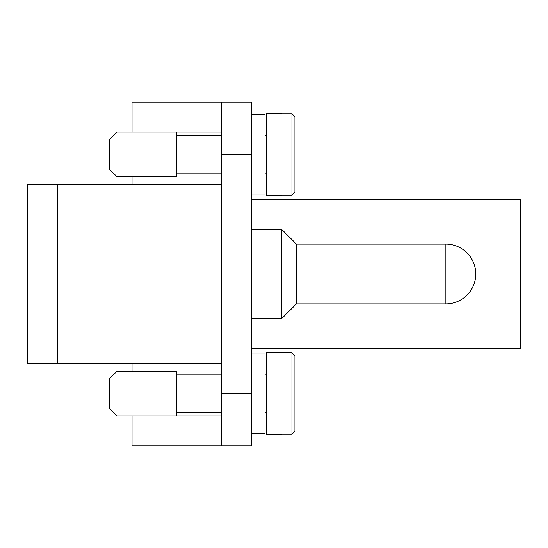 <?xml version="1.0" encoding="UTF-8"?>
<svg xmlns="http://www.w3.org/2000/svg" width="548" height="548" viewBox="0 0 548 548"><rect width="100%" height="100%" fill="white"/><g stroke="black" fill="none" stroke-linecap="round" stroke-linejoin="round"><path stroke-width="0.82" d="M445.873 303.893A29.893 29.893 0 0 0 475.767 274A29.893 29.893 0 0 0 445.873 244.107L445.873 303.893L296.42 303.893L296.42 244.107L281.473 229.167L251.58 229.167M296.42 303.893L281.473 318.833L281.473 229.167M221.693 374.88L176.853 374.88M176.853 412.247L221.693 412.247M281.473 434.228L291.933 434.228L294.927 431.201L294.927 355.926L291.933 352.898L266.527 352.467L266.527 434.667L281.473 434.667L281.473 434.228L281.473 434.667M281.473 352.467L281.473 352.898M266.527 374.88L265.033 374.88M265.033 412.247L266.527 412.247M251.58 433.167L265.033 433.167L265.033 353.96L251.58 353.96M176.853 415.98L176.853 371.147L117.073 371.147L109.6 378.62L109.6 408.507L117.073 415.98L221.693 415.98M281.473 195.533L281.473 195.102L281.473 195.533L266.527 195.533L266.527 113.333L281.473 113.333L281.473 113.772L281.473 113.333M281.473 195.102L291.933 195.102L294.927 192.074L294.927 116.799L291.933 113.772L281.473 113.772M221.693 173.12L176.853 173.12M176.853 135.753L221.693 135.753M266.527 173.12L265.033 173.12M265.033 135.753L266.527 135.753M251.58 114.833L265.033 114.833L265.033 194.04L251.58 194.04M176.853 132.02L176.853 176.853L117.073 176.853L117.073 132.02L221.693 132.02M117.073 176.853L109.6 169.38L109.6 139.493L117.073 132.02M221.693 154.433L221.693 445.873L251.58 445.873L251.58 102.127L221.693 102.127L221.693 154.433L251.58 154.433M132.02 415.98L132.02 445.873L221.693 445.873M294.927 116.799L294.927 192.074M117.073 371.147L117.073 415.98M294.927 399.54L294.927 431.201L294.927 399.54M294.927 355.926L294.927 387.587L294.927 355.926M221.693 102.127L132.02 102.127L132.02 132.02M57.293 363.673L57.293 184.327L27.4 184.327L27.4 363.673L221.693 363.673M57.293 184.327L221.693 184.327M132.02 176.853L132.02 184.327M132.02 363.673L132.02 371.147M251.58 199.273L520.6 199.273L520.6 348.727L251.58 348.727M291.933 352.898L291.933 434.228M291.933 195.102L291.933 113.772M221.693 393.567L251.58 393.567M281.473 318.833L251.58 318.833M445.873 244.107L296.42 244.107"/></g></svg>
